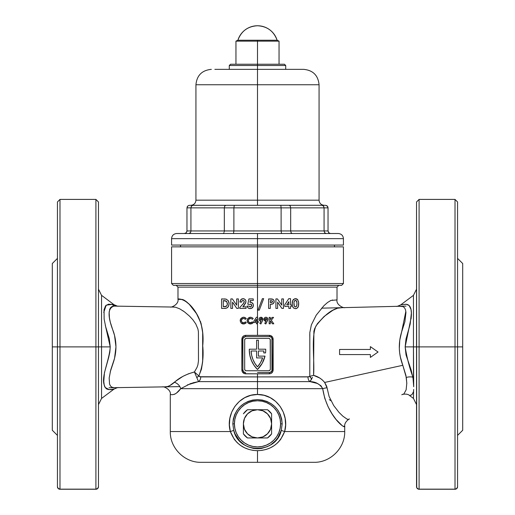 <?xml version="1.0" encoding="UTF-8"?>
<svg xmlns="http://www.w3.org/2000/svg" width="515" height="515" viewBox="0 0 515 515"><rect width="100%" height="100%" fill="white"/><g stroke="black" fill="none" stroke-linecap="round" stroke-linejoin="round"><path stroke-width="0.77" d="M95.906 346.891L59.991 346.891L59.991 489.16L95.906 489.16L95.906 199.402L59.991 199.402L59.991 346.891L95.906 346.891L95.906 489.16A2.562 2.472 0 0 0 98.468 486.688L98.468 346.891L95.906 346.891L95.906 199.402L95.906 346.891L98.468 346.891L98.468 201.97L98.468 346.891L110.236 346.891C109.309 360.77 101.101 376.446 104.223 384.937C105.504 393.299 118.437 387.615 112.553 389.295L113.944 389.147C116.841 387.801 118.334 387.286 118.444 387.608L162.47 386.9C163.519 386.089 171.353 389.694 170.291 394.593L170.291 431.538L230.353 431.538A5.131 0.444 164.6 0 0 233.688 430.218C238.677 454.32 276.31 454.365 281.312 430.218A5.131 0.444 -164.6 0 0 284.647 431.538L280.63 439.462L277.688 442.784L274.238 445.584L270.414 447.793L266.274 449.395L261.942 450.361L257.5 450.689L253.045 450.361L248.706 449.389L244.567 447.78L240.73 445.565L237.299 442.771L234.351 439.437L230.353 431.538C225.177 414.086 239.031 394.059 257.5 394.484C276.046 394.117 289.778 414.034 284.647 431.538L344.709 431.538L284.647 431.538A5.131 0.444 15.4 0 1 281.312 430.218L282.181 423.845C280.643 409.019 272.416 400.94 257.5 399.595C242.61 400.915 234.383 408.994 232.819 423.845L234.415 423.845A23.085 23.085 0 0 1 257.5 400.754A23.085 23.085 0 0 1 280.585 423.845L282.181 423.845L281.686 419.017L280.25 414.453L277.939 410.262L274.881 406.638L271.173 403.657L266.931 401.436L262.328 400.065L257.5 399.595L252.698 400.058L248.082 401.43L243.846 403.651L240.138 406.612L237.067 410.255L234.763 414.427L233.314 419.017L232.819 423.845L233.688 430.218L235.078 434.036L239.552 440.789L244.136 444.702L247.651 446.647L253.444 448.423L257.513 448.771L261.562 448.423L267.343 446.647L270.845 444.715L275.435 440.795L277.939 437.608L281.312 430.218L282.181 423.845L280.585 423.845A23.085 23.085 0 0 1 257.5 446.93A23.085 23.085 0 0 1 234.415 423.845L232.819 423.845L233.688 430.218A5.131 0.444 -15.4 0 1 230.353 431.538L170.291 431.538L230.353 431.538L229.387 424.978L229.864 418.341L231.756 412L234.969 406.264L239.372 401.397L244.78 397.657L250.927 395.301L257.5 394.484L264.092 395.301L270.246 397.677L275.641 401.404L280.038 406.277L283.25 412.019L285.136 418.335L285.613 424.965L284.647 431.538L344.709 431.538L344.709 426.13L343.396 426.369L342.391 425.86L336.057 419.461L332.059 413.841L328.087 406.728L324.746 398.25L322.699 388.671L257.5 388.671L257.5 394.484L257.5 376.916L307.976 376.916A5.131 3.257 -90 0 0 309.933 381.615L198.52 381.615L190.531 383.598L180.714 388.671L322.699 388.671L320.942 385.729L317.298 383.437L309.933 381.615L257.5 381.615L257.5 388.671L180.714 388.671L176.452 393.112L174.598 394.258L173.053 394.548M258.395 356.123L258.395 350.998L258.395 356.123L265 356.123L262.199 363.326L257.5 369.461L254.011 365.283A27.443 27.443 0 0 0 254.017 365.29L251.423 360.5L249.82 355.298L249.286 349.878A27.443 27.443 0 0 0 249.286 349.885A27.443 27.443 0 0 1 249.292 349.202L256.605 349.202L256.605 340.222L258.395 340.222L258.395 349.202L265.708 349.202A27.443 27.443 0 0 1 265.547 352.917L263.738 352.917A25.653 25.653 0 0 0 263.899 350.998L258.395 350.998L258.395 356.123L265 356.123A27.443 27.443 0 0 1 257.5 369.461A27.443 27.443 0 0 1 249.292 349.202L256.605 349.202L256.605 340.222L258.395 340.222L258.395 349.202L265.708 349.202A27.443 27.443 0 0 1 265.547 352.917L263.738 352.917A25.653 25.653 0 0 0 263.899 350.998A25.653 25.653 0 0 1 263.738 352.917M256.444 317.227L254.307 320.51L256.444 317.227L257.642 317.227L257.642 321.424L258.221 321.424L258.221 322.493L257.642 322.493L257.5 323.806L257.5 287.125L177.984 287.125L257.5 287.125L257.5 317.227L256.444 317.227L253.779 321.328L256.444 317.227M113.718 389.173L108.865 389.617L106.779 389.037L105.221 387.467L104.223 384.937L103.772 381.525L104.436 372.776L108.652 357.577L109.824 352.318L110.236 346.891L109.296 338.67L105.678 326.748L104.146 319.107L104.043 309.695L105.601 305.781L108.446 304.198L111.993 304.429A7.693 7.319 -89.1 0 0 116.487 306.142A7.693 7.319 90.9 0 1 111.993 304.429L113.944 304.635L101.545 295.333L101.545 398.449L101.545 346.891L101.545 398.449L98.468 404.603M114.999 306.116L174.257 307.075L114.027 306.103L111.929 306.554L110.3 308.015L109.135 312.026L109.412 317.774L110.307 322.229L114.549 335.458L115.959 346.853L114.549 358.324L110.693 370.066L109.174 378.016L109.553 384.119L110.564 386.128L112.103 387.312L114.188 387.679L111.884 387.209M103.76 312.412L106.199 305.157L111.993 304.429L113.937 304.635L108.536 304.185M105.26 387.518L109.109 389.617M114.298 387.679L116.332 387.641M413.642 389.462L413.455 398.449L413.558 390.705M406.805 383.553L406.284 377.424A7.693 3.766 170 0 1 412.94 377.18L413.706 386.733L413.455 346.891L416.532 346.891L416.532 201.97L416.532 346.891L419.094 346.891L419.094 199.402L419.094 346.891L416.532 346.891L416.532 486.688A2.562 2.472 0 0 0 419.094 489.16L419.094 346.891L455.009 346.891L455.009 199.402L457.571 201.97L457.571 346.891L457.571 201.97L457.571 346.891L419.094 346.891L419.094 489.16L455.009 489.16L455.009 199.402L455.009 346.891L462.702 346.891L462.702 263.526L462.702 346.891L457.571 346.891L457.571 486.688L457.571 346.891M411.26 395.05L411.91 394.677M413.674 384.454L413.661 383.92M403.329 394.046C401.282 394.999 401.282 394.999 403.329 394.046L402.176 394.587M200.644 321.605L200.045 321.386L200.644 321.605M455.009 346.891L455.009 489.16L419.094 489.16L418.116 488.973L416.725 487.634L416.532 201.97L419.094 199.402L419.094 346.891M455.009 489.16A2.562 2.472 0 0 0 457.571 486.688L456.818 488.432L455.009 489.25A2.562 2.562 0 0 0 457.571 486.688A2.562 2.562 0 0 1 455.009 489.25L455.009 489.16M400.85 304.803L406.232 304.275L409.129 305.485L411.028 309.547L411.382 313.004L410.185 324.064L405.987 339.063L405.157 346.891L413.455 346.891L413.455 295.333L400.825 304.803C397.986 306.142 396.505 306.65 396.396 306.341L396.396 306.341M406.181 304.275L405.672 304.281M411.131 310.146L411.06 309.721M411.376 314.89L411.395 313.77M59.991 346.891L59.991 199.402L59.991 346.891L57.429 346.891L57.429 201.97L57.429 346.891L59.991 346.891L59.991 489.25L95.906 489.25A2.562 2.562 0 0 0 98.468 486.688L98.468 201.97L95.906 199.402M57.429 346.891L57.429 486.688A2.562 2.472 0 0 0 59.991 489.16L58.182 488.432L57.429 486.688A2.562 2.562 0 0 0 59.991 489.25A2.562 2.562 0 0 1 57.429 486.688L57.429 346.891L52.298 346.891L57.429 346.891L57.429 201.97L59.991 199.402M52.298 263.526L52.298 430.257L52.298 263.526L57.429 258.395M164.382 386.868L167.736 386.495L169.828 385.561L176.169 380.875M112.251 387.37L111.922 387.228M109.553 309.663L110.564 307.655M176.252 380.81L183.005 376.304L188.464 373.806L194.413 371.972L196.988 367.452L197.895 364.877L198.481 360.777L198.417 331.731L197.915 328.982L195.79 323.961L192.848 319.744L189.572 316.197L184.55 311.916L179.741 308.839L175.499 307.21L172.467 307.043M182.774 310.661L183.424 311.099M178.325 299.318L182.902 299.601L184.331 300.258L189.288 304.339L196.518 313.667L201.05 323.24L202.678 332.671L202.665 361.633L201.462 369.184L198.835 375.937L199.691 376.729L257.5 376.916L257.5 373.826L244.895 373.748L242.488 372.113L241.85 369.976L242.14 337.724L243.524 335.999L244.889 335.426L257.5 335.349L257.5 323.806L257.5 335.349L270.105 335.42L272.512 337.055L273.15 339.198L272.86 371.45L271.476 373.169L270.111 373.748L257.5 373.826L257.5 376.916L308.916 376.806L309.785 376.356L309.824 332.555L311.375 324.856L316.223 315.167L323.954 305.659L327.63 302.434L330.92 300.464L337.016 299.904L337.016 287.125L257.5 287.125L257.5 285.329L173.368 285.329L257.5 285.329L257.5 283.533L343.428 283.533L257.5 283.533L257.5 246.852L343.428 246.852L257.5 246.852L257.5 285.329L341.632 285.329L257.5 285.329L257.5 287.125L177.984 287.125L176.188 285.329M344.574 426.201L344.709 426.13C344.129 421.495 350.844 417.987 349.17 419.146M313.661 462.315L257.5 462.315L257.5 450.689L257.5 462.315L313.931 462.315L201.339 462.315M257.5 283.533L343.428 283.533L341.632 285.329L173.368 285.329L171.572 283.533L257.5 283.533M404.101 393.557L406.135 389.797L406.805 383.173L405.936 375.48L402.801 365.296L324.656 382.452L326.703 386.308L329.111 396.518L333.714 405.562L338.947 412.322L342.803 416.133L347.136 419.184L348.7 419.365M348.462 419.455L347.213 419.216M309.785 334.531L309.785 336.52M330.797 300.515L330.141 300.824M332.709 300.02L332.214 300.078M337.016 299.904L337.016 299.904C335.947 304.822 343.808 308.421 344.896 307.597M288.825 308.414L288.825 306.464L284.801 306.464L284.801 304.738L288.748 298.668L290.531 298.668L290.531 304.88L291.381 304.88L291.381 306.464L290.531 306.464L290.531 308.414L288.825 308.414L290.531 308.414L290.531 306.464L291.381 306.464L291.381 304.88L290.531 304.88L290.531 298.668L288.748 298.668L284.801 304.738L284.801 306.464L288.825 306.464L288.825 308.414M270.793 304.268L270.304 304.275L270.304 308.414L268.605 308.414L268.605 298.912L272.918 299.279L273.935 300.322L274.205 301.616L273.916 302.872L273.027 303.792L270.304 304.275L271.283 304.249L270.304 304.275L270.304 308.414L268.605 308.414L268.605 298.912L271.817 298.983L273.452 299.666M271.289 320.227L273.8 323.806L272.409 323.806L270.304 320.8L270.304 323.806L269.152 323.806L269.152 317.395L270.304 317.395L270.304 319.648L272.12 317.395L273.574 317.395L271.289 320.227L273.574 317.395L272.12 317.395L270.304 319.648L270.304 317.395L269.152 317.395L269.152 323.806L270.304 323.806L270.304 320.8L272.409 323.806L273.8 323.806L271.289 320.227M262.618 320.523L260.873 323.967L259.856 323.459L260.97 321.257L259.579 320.652L259.039 319.229L259.36 318.122L260.242 317.375L261.968 317.472L262.978 319.036L262.502 320.768L262.837 318.47L262.837 320.021L260.873 323.967L259.856 323.459L260.732 321.244M267.909 319.442L265.804 323.967L264.787 323.459L265.907 321.257L264.105 319.995L264.536 317.819L265.547 317.266L266.699 317.375L267.768 318.47L267.877 319.641L267.433 320.768L267.922 319.236L267.337 317.819L266.326 317.266L265.174 317.375L266.326 317.266M258.002 310.12L262.373 298.668L263.667 298.668L259.296 310.12L258.002 310.12L259.296 310.12L263.667 298.668L262.373 298.668L258.002 310.12M281.757 305.17L281.757 298.912L283.462 298.912L283.462 308.414L281.917 308.414L277.617 302.183L277.617 308.414L275.911 308.414L275.911 298.912L277.443 298.912L281.757 305.17L277.443 298.912L275.911 298.912L275.911 308.414L277.617 308.414L277.617 302.183L281.917 308.414L283.462 308.414L283.462 298.912L281.757 298.912L281.757 305.17M292.237 304.198L292.778 300.387L294.741 298.745L296.209 298.758L297.58 299.543L298.629 302.337L298.404 306.271L296.994 308.298L295.095 308.639L293.344 307.816L292.526 306.341L292.23 303.76L292.526 306.341L293.344 307.816L292.423 305.929M253.779 322.493L253.779 321.328L253.779 322.493L256.489 322.493L253.779 322.493M256.489 323.806L256.489 322.493L256.489 323.806L257.5 323.806L256.489 323.806M177.984 287.125L177.984 299.312C179.046 304.198 171.238 307.816 170.162 307.004M182.4 299.466L181.782 299.382L182.4 299.466M187.363 302.505L185.381 300.927M188.966 304.011L188.078 303.155M190.737 305.891L189.848 304.919M192.269 307.693L191.689 306.992M195.912 312.708L195.34 311.839M194.406 310.494L194.11 310.088M244.226 301.854L243.891 300.734L242.996 300.374L241.999 300.934L241.683 302.08L239.977 302.08L240.492 300.129L241.838 298.919L243.647 298.713L245.108 299.479L245.887 300.96L245.803 302.53L242.868 306.831L246.067 306.831L246.067 308.414L239.733 308.414L239.733 307.552L243.395 303.586L244.239 301.642L243.653 303.238L239.733 307.552L239.733 308.414L246.067 308.414L246.067 306.831L242.868 306.831L244.265 305.228M225.641 299.061L221.585 298.912L221.585 308.414L223.761 308.414L221.585 308.414L221.585 298.912L226.201 299.189L228.242 300.715L229.136 303.799L228.357 306.618L226.671 308.073L223.761 308.414L226.671 308.073L227.759 307.346M243.782 323.967L241.155 323.027L240.228 320.929L240.904 318.482L243.228 317.246L245.069 317.568L246.299 318.508L245.455 319.313L244.58 318.63L243.093 318.418L241.516 319.738L241.471 321.334L242.308 322.461L244.078 322.763L245.455 321.888L246.273 322.744L243.923 323.954M250.676 323.967L248.05 323.021L247.129 320.922L247.651 318.708L250.136 317.246L251.977 317.568L253.206 318.508L252.356 319.313L251.487 318.637L249.994 318.418L248.423 319.738L248.372 321.328L249.209 322.461L250.985 322.763L252.356 321.888L253.18 322.744L250.837 323.954M236.842 308.414L232.548 302.183L232.548 308.414L230.842 308.414L230.842 298.912L232.374 298.912L236.688 305.17L236.688 298.912L238.394 298.912L238.394 308.414L236.842 308.414L232.548 302.183L236.842 308.414L238.394 308.414L238.394 298.912L236.688 298.912L236.688 305.17L232.374 298.912L236.688 305.17L232.374 298.912L230.842 298.912L230.842 308.414L232.548 308.414L232.548 302.183M250.2 302.228L250.277 300.496L249.91 302.292L251.655 302.434L252.955 303.631L253.374 305.356L252.871 307.172L251.442 308.414L249.923 308.646L248.61 308.279L247.309 306.889L247.039 306.103L248.99 306.103L250.58 306.927L251.648 305.698L250.902 304.03L249.247 304.513L247.812 304.185L248.925 298.912L253.251 298.912L253.251 300.496L250.277 300.496L253.251 300.496L253.251 298.912L248.925 298.912L247.812 304.185L248.925 298.912L247.812 304.185L249.247 304.513L250.902 304.03L251.59 304.867L251.584 305.981L251.133 304.185M338.58 307.925L339.443 307.777M340.067 307.719L342.288 307.661L337.544 308.202L332.838 310.281L324.128 316.455L317.369 323.742L314.723 328.486L313.893 331.209L313.584 375.345L319.699 378.016L322.39 379.973L324.656 382.452L402.801 365.296L400.387 357.12L399.666 352.923L399.318 348.649L399.762 340.158L401.649 331.866L404.893 321.759L405.955 312.528L405.517 309.785L404.52 307.77L402.968 306.586L399.016 306.277M339.578 354.584L339.578 349.453L370.362 349.453L370.362 346.634L378.055 352.022L370.362 357.41L370.362 354.584L339.578 354.584L339.578 349.453L370.362 349.453L370.362 346.634L378.055 352.022L370.362 357.41L370.362 354.584L339.578 354.584M411.594 394.896L411.936 394.657M410.545 395.295L410.049 395.456L410.545 395.295M413.455 391.78L411.923 394.67L409.644 395.591C407.674 393.351 402.254 394.187 401.79 394.76M329.304 399.634L330.958 400.767M245.314 372.538L243.634 371.791L242.88 369.976L242.88 339.198L242.88 369.976L242.88 339.198L243.312 337.769L245.443 336.63L269.557 336.63L245.443 336.63L269.557 336.63L270.98 337.061L271.926 338.213L271.926 370.961L270.053 372.493L257.5 372.545M257.5 246.852L171.572 246.852L257.5 246.852L257.5 245.063L343.428 245.063L257.5 245.063L257.5 246.852M257.5 462.315L201.069 462.315L257.5 462.315M177.81 391.921L178.46 391.271M192.938 382.819L198.52 381.615A5.131 3.663 90 0 0 200.721 376.916L257.5 376.916L257.5 381.615L198.52 381.615L187.383 384.892M257.5 287.125L337.016 287.125L257.5 287.125M165.07 386.855L165.65 386.849M114.188 306.103C107.641 307.848 107.41 316.397 113.493 331.744C116.757 341.799 116.757 351.899 113.493 362.039L110.178 372.068M114.375 387.673L115.592 387.653M105.285 325.158L110.236 346.891L101.545 346.891L101.545 295.333L101.545 346.891L98.468 346.891M413.455 380.179L413.455 346.891L405.157 346.891L406.032 354.899L411.144 370.021L413.455 380.179M462.702 430.257L462.702 346.891L462.702 430.257L457.571 435.387M411.047 318.94C412.27 309.122 410.404 304.243 405.447 304.294L404.43 304.404C409.753 303.535 412.026 307.764 411.247 317.092L405.157 346.891C406.921 357.706 409.515 367.807 412.94 377.18A7.693 3.766 -10 0 0 406.284 377.424L402.801 365.296C398.571 354.249 398.185 343.106 401.649 331.866L405.846 311.356M400.857 306.232C395.005 306.374 395.005 306.374 400.857 306.232L399.891 306.258M413.455 346.891L413.455 295.333L413.455 346.891L416.532 346.891M114.188 387.679L115.057 387.666M179.703 378.3L175.84 381.145M165.869 386.842C168.276 386.656 171.141 385.143 174.456 382.297A7.693 5.929 -139.4 0 1 180.714 388.671C174.469 397.181 170.105 393.936 170.291 394.593C170.111 393.917 174.418 397.226 180.714 388.671A7.693 5.929 40.6 0 0 174.456 382.297C179.214 377.778 185.87 374.334 194.413 371.972L198.52 381.615L194.413 371.972L198.835 375.937C202.569 366.603 203.856 356.419 202.685 345.378C203.856 334.184 202.176 324.25 197.644 315.586C188.014 297.496 177.07 298.655 177.984 299.312C177.456 298.314 188.902 298.294 198.198 316.603C202.363 325.544 203.856 335.407 202.685 346.189C203.824 356.921 202.537 366.835 198.835 375.937L194.413 371.972M198.835 375.937L196.788 377.547A5.131 2.247 153.5 0 0 198.835 375.937L200.721 376.916A5.131 3.663 -90 0 1 198.52 381.615M344.561 307.603L340.267 307.713C332.787 308.517 324.662 314.633 315.901 326.053C311.073 337.853 314.723 359.084 313.584 375.345L309.785 376.356L313.564 375.377M322.699 388.671A7.693 1.127 172.5 0 1 326.993 387.75A7.693 1.127 -7.5 0 0 322.699 388.671C327.173 416.732 346.202 430.051 344.709 426.13C346.106 430.051 327.109 416.532 322.699 388.671C319.834 384.023 315.579 381.667 309.933 381.615L312.496 377.341M311.517 375.879L309.805 376.349M341.896 307.674L340.582 307.706M311.742 378.956L309.785 376.356A5.131 2.826 -130.8 0 0 311.742 378.956L309.933 381.615A5.131 3.257 90 0 1 307.976 376.916L309.785 376.356M313.584 375.345C318.051 376.536 321.74 378.905 324.656 382.452L326.993 387.75M243.563 317.227L244.683 317.414M243.086 318.418L241.979 319.023L243.518 318.379L245.455 319.313L246.299 318.508L244.329 317.311M241.529 319.712L241.368 320.588L241.979 319.023M241.368 320.588L241.554 321.566M241.966 322.19L241.4 321.025M243.814 322.802L244.593 322.57L243.106 322.783L241.973 322.19M243.106 322.783L243.801 322.808M243.209 323.954L242.243 323.742L244.638 323.819L246.273 322.751L245.455 321.888L244.31 322.693M246.273 322.744L245.597 323.33M242.282 317.478L240.447 319.281L240.441 321.914M241.149 323.021L242.243 323.742M241.374 320.369L241.709 319.358M241.471 321.334L241.387 320.967M242.687 322.66L242.308 322.461M240.215 320.588L240.228 320.922M240.267 319.918L240.215 320.42M244.136 317.279L243.756 317.234M252.356 319.313L251.487 318.637L252.356 319.313L251.487 318.637L252.356 319.313L253.206 318.508L251.977 317.568L250.464 317.227L248.719 317.71M248.5 321.65L248.867 322.184L248.269 320.588L248.41 321.45L248.307 320.156L248.887 319.023L250.966 318.444M248.867 322.184L249.588 322.66L248.874 322.184M250.721 322.802L251.507 322.57L249.363 322.557M250.226 322.808L252.356 321.888L251.5 322.57L252.356 321.888L253.18 322.744L251.951 323.665M247.168 321.251L247.612 322.461L249.202 323.761L251.944 323.665M250.644 323.967L249.183 323.761M247.921 318.36L247.116 320.588M249.582 318.54L249.994 318.418M248.88 319.03L248.282 320.369L248.887 319.023M247.174 319.924L247.136 320.253M250.663 317.234L249.814 317.292M257.5 323.806L257.642 322.493L258.221 322.493L258.221 321.424L257.642 321.424L257.642 317.227L257.5 323.806M256.489 319.242L256.489 321.424L255.073 321.424L256.489 319.242L255.073 321.424L256.489 321.424L256.489 319.242M262.805 318.399L261.002 317.227L259.605 317.819L259.039 319.229L259.579 320.652L260.97 321.257M260.191 319.287L261.028 320.188L260.191 319.287L261.028 318.379L260.204 319.461M261.111 318.386L260.693 318.45L261.781 318.959L261.356 318.457L261.82 319.12L261.356 320.118L261.832 319.294L261.614 318.669L260.416 318.663M259.174 319.995L259.579 320.652M261.002 317.227L261.395 317.266M262.837 320.021L262.946 319.635M260.416 319.918L261.028 320.188L260.249 319.628M261.356 320.118L261.826 319.461M261.832 319.294L261.781 318.959M264.111 318.463L264.543 317.813L263.976 319.229L264.517 320.652L265.907 321.257L265.148 321.103L265.907 321.257L265.148 321.103L265.907 321.257L264.787 323.459L265.804 323.967L267.433 320.768M265.122 319.287L265.959 320.188L265.135 319.461L265.354 319.918L265.135 319.113L265.624 318.45L265.18 318.952M266.281 318.457L266.757 319.461L265.959 320.188L266.551 319.912L266.719 318.959L265.624 318.45M265.148 321.103L265.708 321.251M264.105 319.995L264.517 320.652M263.976 319.229L264.002 319.615M265.547 317.266L265.18 317.375M267.04 317.562L266.699 317.375L267.04 317.562M267.884 318.849L267.729 318.386M267.768 320.021L267.877 319.635M266.757 319.12L266.545 318.669M265.959 320.188L266.551 319.912M266.719 319.628L266.77 319.294M225.139 298.99L224.321 298.925M226.677 299.363L225.712 299.073M228.242 300.715L227.913 300.297M228.924 302.176L229.136 303.799L228.525 301.172M227.533 307.539L228.75 305.871L229.117 303.251M226.156 308.24L225.679 308.318M225.686 306.56L226.51 306.142L223.285 306.708L223.285 300.618L226.536 301.378L224.92 300.689M226.394 301.262L225.293 300.76L227.102 302.157M226.755 301.616L227.385 304.429L226.51 306.142L225.37 306.631L225.976 306.47M225.3 300.76L223.285 300.618L223.285 306.708L224.675 306.695M226.851 305.762L227.385 304.429M224.72 298.951L224.225 298.919M226.207 299.189L225.718 299.073L226.207 299.189M226.632 308.086L227.501 307.571M223.761 308.414L225.203 308.369M227.418 303.432L227.43 303.766L227.418 303.432M224.276 300.625L225.293 300.76M227.418 304.101L227.43 303.766M241.29 299.228L243.093 298.668L240.808 299.678L239.977 302.08L240.042 301.43L239.977 302.08L241.683 302.08L241.915 301.075L242.996 300.374M240.042 301.43L239.996 301.751M245.275 303.792L245.945 301.52L245.481 299.962L244.149 298.848L242.147 298.803M243.395 303.586L242.887 304.185M244.123 301.069L244.226 301.41M245.719 300.419L245.114 299.479M244.619 304.777L244.245 305.241L244.619 304.777M243.859 305.698L244.245 305.241L243.859 305.698M243.872 302.878L243.647 303.245M244.187 302.073L244.059 302.485L244.187 302.073M243.241 300.399L243.885 300.728M241.76 301.487L242.192 300.709M249.91 302.292L250.799 302.215M253.187 304.146L251.655 302.434L250.348 302.208M247.084 306.271L248.14 307.957L249.022 308.459L251.442 308.414L253.155 306.612L253.193 304.172L252.608 303.148M250.174 306.946L248.99 306.103L247.039 306.103M251.468 306.245L250.296 306.953L251.532 306.116M250.586 306.927L249.891 306.895M251.668 305.414L251.59 304.861L251.668 305.414M251.661 302.434L251.095 302.26L251.661 302.434M253.322 305.994L253.155 306.612L253.322 305.994M252.472 307.68L252.794 307.288M251.436 308.414L251.99 308.105L251.436 308.414M247.754 307.584L248.146 307.964M261.923 303.245L259.296 310.12M259.753 305.537L262.373 298.668M272.087 304.165L271.283 304.249L272.647 303.992L273.916 302.872M274.057 302.543L274.205 301.616L273.375 303.541M274.18 302.048L273.935 300.329L274.199 301.835M272.332 304.101L273.098 303.753M271.817 298.983L272.139 299.035M274.205 301.616L273.562 299.775L272.461 299.106M272.319 302.183L270.304 302.569L270.304 300.618L272.152 300.869L272.39 302.067M271.695 302.524L272.396 302.06L272.39 301.14L272.454 301.912M272.364 302.118L272.499 301.61M271.16 298.925L270.504 298.912M270.845 300.618L270.304 300.618L270.304 302.569L270.909 302.569M277.617 302.183L281.061 307.178M288.825 301.648L288.825 304.88L286.72 304.88L288.825 301.648L286.72 304.88L288.825 301.648L286.72 304.88L288.825 304.88L288.825 301.648M293.125 299.807L292.456 301.365M293.499 299.389L295.629 298.674M295.089 298.687L297.58 299.543L298.578 301.899M298.681 303.226L298.661 302.781M298.681 304.114L298.687 303.67M298.417 306.206L298.578 305.434M298.397 306.296L298.249 306.702M296.292 308.569L295.674 308.652M296.994 308.298L298.404 306.271M293.589 308.047L295.481 308.659M292.23 303.76L292.378 301.784L292.23 303.76M296.981 304.011L296.518 306.303L296.968 304.352L296.775 301.61L295.475 300.374L296.595 301.14L296.975 303.148M296.46 300.927L296.943 302.633L296.698 301.372M295.359 306.946L296.518 306.303L295.475 306.953L294.348 306.238L295.25 306.934M293.949 304.281L294.348 306.245L293.975 302.704M294.026 302.176L294.599 300.728L295.591 300.38L294.599 300.728L294.187 301.462M295.011 300.464L294.284 301.217M298.629 304.996L298.668 304.558M297.857 307.461L298.076 307.095M296.247 308.582L296.621 308.472M292.861 307.146L293.344 307.822M292.263 302.769L292.237 303.264L292.263 302.769M296.582 298.874L296.209 298.758L296.582 298.874M297.277 299.267L296.943 299.041L297.277 299.267M297.837 299.865L297.58 299.543M294.091 305.537L293.981 304.79M296.421 306.444L295.629 306.946M296.968 304.352L296.518 306.303M293.936 303.779L293.949 303.238L293.936 303.779M294.348 306.245L294.644 306.618M296.305 300.741L295.925 300.47M296.769 305.691L296.846 305.363M245.443 372.545L245.636 373.826L245.443 372.545A2.562 2.562 0 0 1 242.88 369.976L241.85 369.976L241.85 339.198C242.082 336.849 243.344 335.568 245.636 335.349L269.364 335.349L269.557 336.63A2.562 2.562 0 0 1 272.12 339.198L272.12 369.976A2.562 2.562 0 0 1 269.557 372.545L269.364 373.826L245.636 373.826C243.35 373.607 242.089 372.326 241.85 369.976L242.88 369.976L242.926 370.472M244.792 369.796L244.677 369.21L245.127 370.298L246.215 370.748L268.785 370.748L269.873 370.298L270.324 369.21L270.324 339.964L269.873 338.876L268.785 338.426L246.215 338.426L245.127 338.876L244.677 339.964L244.677 369.21A1.539 1.539 0 0 0 246.215 370.748A1.539 1.539 0 0 1 244.677 369.21L244.677 339.964A1.539 1.539 0 0 1 246.215 338.426A1.539 1.539 0 0 0 244.677 339.964M246.215 338.426L268.785 338.426A1.539 1.539 0 0 1 270.324 339.964A1.539 1.539 0 0 0 268.785 338.426M270.208 339.379L270.324 369.21A1.539 1.539 0 0 1 268.785 370.748A1.539 1.539 0 0 0 270.324 369.21M268.785 370.748L246.215 370.748M270.208 369.796L269.873 370.298M244.792 339.379L245.127 338.876M258.395 350.998L263.899 350.998L258.395 350.998M256.605 350.998L251.101 350.998L256.605 350.998L256.605 357.919L256.605 350.998L251.101 350.998L251.661 355.311L252.942 359.476L254.906 363.358L257.5 366.854L260.519 362.65L262.631 357.919L256.605 357.919L262.631 357.919A25.653 25.653 0 0 1 257.5 366.854A25.653 25.653 0 0 0 262.631 357.919M251.101 351.005A25.653 25.653 0 0 0 257.5 366.854A25.653 25.653 0 0 1 251.101 350.998M257.5 366.854L254.906 363.358M242.926 338.709L242.88 339.198L241.85 339.198L242.88 339.198A2.562 2.562 0 0 1 245.443 336.63L245.636 335.349L245.443 336.63M272.075 370.459L272.12 369.976L273.15 369.976C272.918 372.319 271.656 373.607 269.364 373.826L269.557 372.545M269.557 336.63L269.364 335.349C271.65 335.561 272.911 336.842 273.15 339.198L272.12 339.198L273.15 339.198L273.15 369.976L272.12 369.976M419.094 489.25L455.009 489.25L419.094 489.25A2.562 2.562 0 0 1 416.532 486.688A2.562 2.562 0 0 0 419.094 489.25M98.468 486.688A2.562 2.562 0 0 1 95.906 489.25L59.991 489.16L95.906 489.16L97.715 488.432L98.468 486.688M241.174 440.164L244.677 443.035L241.174 440.164L238.303 436.669L236.173 432.677L234.859 428.345L234.415 423.845L234.859 419.339L236.173 415.006L238.303 411.015L241.174 407.519L238.303 411.015L241.174 407.519L244.677 404.648L241.174 407.519L238.303 411.015L241.174 407.519L244.677 404.648L248.668 402.511L252.994 401.198L257.5 400.754L262.006 401.198L266.332 402.511L270.324 404.648L273.826 407.519L270.324 404.648L273.826 407.519L276.697 411.015L273.826 407.519L270.324 404.648L273.826 407.519L276.697 411.015L278.827 415.006L280.141 419.339L280.585 423.845L280.141 428.345L278.827 432.677L276.697 436.669L273.826 440.164L276.697 436.669L273.826 440.164L270.324 443.035L273.826 440.164L276.697 436.669L273.826 440.164L270.324 443.035L266.332 445.172L262.006 446.486L257.5 446.93A23.085 23.085 0 0 1 234.415 423.845A23.085 23.085 0 0 1 257.5 400.754A23.085 23.085 0 0 1 280.585 423.845A23.085 23.085 0 0 1 257.5 446.93L252.994 446.486L248.668 445.172L244.677 443.035L241.174 440.164L244.677 443.035L241.174 440.164L238.303 436.669M284.647 431.538C279.819 443.84 270.774 450.226 257.5 450.689C244.187 450.2 235.136 443.814 230.353 431.538M303.67 69.358L303.67 69.358C313.017 70.265 318.148 75.396 319.062 84.743L257.5 84.743L257.5 64.227L230.566 64.227L284.435 64.227L257.5 64.227L257.5 65.508L285.716 65.508L257.5 65.508L257.5 69.358L303.67 69.358L257.5 69.358L257.5 84.743L319.062 84.743L257.5 84.743L257.5 205.305L234.306 205.305L325.474 205.305L234.306 205.305L233.887 207.867L186.964 207.867L186.964 230.952L186.964 207.867L190.923 207.867L190.923 230.952L190.923 207.867L224.321 207.867L224.321 230.952L224.321 207.867L233.887 207.867L233.887 230.952L233.887 207.867L281.113 207.867L233.887 207.867L234.306 205.305L193.035 205.305L234.306 205.305M177.089 233.514L338.297 233.514L257.5 233.514L257.5 238.645L343.428 238.645L257.5 238.645L257.5 245.063L171.572 245.063L257.5 245.063L257.5 238.645L171.572 238.645L171.572 245.063M257.5 205.305L257.5 84.743L195.938 84.743L195.938 200.174L319.062 200.174C319.364 203.283 321.077 204.996 324.193 205.305M338.297 233.514C341.413 233.823 343.125 235.535 343.428 238.645L171.572 238.645L257.5 238.645L257.5 233.514L337.911 233.514M187.718 206.045L189.031 205.35L193.035 205.305L191.548 206.045L190.923 207.867L191.548 206.045L193.035 205.305L189.031 205.35L187.718 206.045L186.964 207.867L187.718 206.045L187.157 206.882M283.018 205.305L280.694 205.305M257.5 84.743L195.938 84.743L257.5 84.743M214.845 69.358L298.217 69.358M300.155 69.358L302.781 69.358M257.5 65.508L229.284 65.508L257.5 65.508M186.205 232.774L184.396 233.514L186.205 232.774L185.374 233.321L186.205 232.774L186.964 230.952L186.765 231.937L186.964 230.952L281.113 230.952L281.113 207.867L281.113 230.952L290.679 230.952L290.679 207.867L281.113 207.867L280.855 205.498L281.113 207.867L290.679 207.867L290.679 230.952L324.077 230.952L324.077 207.867L290.679 207.867L290.235 206.045L289.166 205.305L290.235 206.045L290.679 207.867L324.077 207.867L324.077 230.952L328.036 230.952L328.036 207.867L324.077 207.867L323.452 206.045L321.965 205.305L323.452 206.045L324.077 207.867L328.036 207.867L328.036 230.952L328.795 232.774L328.235 231.937M257.5 200.174L319.062 200.174L257.5 200.174M225.834 205.305L224.765 206.045L224.321 207.867L224.765 206.045L225.834 205.305L192.623 205.35M328.036 207.867L327.283 206.045L325.474 205.305L327.283 206.045L326.452 205.498L327.843 206.882L328.036 207.867M327.283 206.045L327.843 206.882M324.077 207.867L323.452 206.045L322.377 205.35M191.084 206.882L191.548 206.045L190.923 207.867M321.965 205.305L323.452 206.045L323.916 206.882M191.548 206.045L192.23 205.498M330.102 233.469L328.795 232.774L330.36 233.507M186.964 230.952L233.887 230.952L233.475 233.514L233.887 230.952L281.113 230.952L281.525 233.514L281.113 230.952L290.679 230.952L291.13 232.774L292.205 233.514L291.13 232.774L290.679 230.952L324.077 230.952L324.695 232.774L326.182 233.514L324.695 232.774L324.077 230.952L328.036 230.952M190.305 232.774L188.818 233.514L190.305 232.774L190.762 231.937L190.305 232.774M190.923 230.952L190.762 231.937L190.923 230.952M184.898 233.469L185.374 233.321M223.381 233.321L223.871 232.774L223.381 233.321M224.205 231.937L224.321 230.952L224.205 231.937M257.5 233.514L176.703 233.514L257.5 233.514M237.885 40.241L277.115 40.241C273.742 31.125 267.201 26.297 257.5 25.75C247.799 26.297 241.258 31.125 237.885 40.241A20.523 20.523 0 0 1 277.115 40.241L257.5 40.241L257.5 41.142L279.046 41.142L257.5 41.142L257.5 64.227L257.5 41.142L235.954 41.142L257.5 41.142L257.5 40.241L237.885 40.241L235.954 41.142L235.954 64.227M243.395 413.803A17.317 17.317 0 0 1 247.464 409.734L267.536 409.734A17.317 17.317 0 0 1 271.605 413.803L271.605 433.881A17.317 17.317 0 0 1 267.536 437.95L247.464 437.95A17.317 17.317 0 0 1 243.395 433.881L243.395 423.845A14.105 14.105 0 0 1 257.5 409.734L247.464 409.734L243.395 413.803A17.317 17.317 0 0 1 247.464 409.734M243.395 433.881L247.464 437.95L257.5 437.95A14.105 14.105 0 0 1 243.395 423.845L243.395 433.881A17.317 17.317 0 0 0 247.464 437.95M267.536 437.95L271.605 433.881L271.605 413.803L267.536 409.734L257.5 409.734A14.105 14.105 0 0 1 271.605 423.845A14.105 14.105 0 0 1 257.5 437.95L267.536 437.95A17.317 17.317 0 0 0 271.605 433.881M270.324 443.035L273.826 440.164L270.324 443.035M276.697 411.015L273.826 407.519L276.697 411.015M244.677 404.648L241.174 407.519M271.605 413.803A17.317 17.317 0 0 0 267.536 409.734M243.395 423.845L244.464 418.444L247.522 413.867L252.099 410.809L257.5 409.734L262.901 410.809L267.478 413.867L270.536 418.444L271.605 423.845L270.536 429.24L267.478 433.817L262.901 436.875L257.5 437.95L252.099 436.875L247.522 433.817L244.464 429.24L243.395 423.845M113.95 304.635C116.828 305.981 118.328 306.496 118.444 306.174M409.644 395.591L413.455 398.449L416.532 404.603M419.094 199.402L455.009 199.402M457.571 258.395L462.702 263.526M344.709 431.538C345.14 447.979 330.373 462.74 313.931 462.315M343.428 246.852L343.428 283.533M406.039 306.11L321.579 308.17M171.572 246.852L171.572 283.533M170.291 431.538C169.86 447.979 184.628 462.74 201.069 462.315M337.016 287.125L338.812 285.329M109.013 387.763L179.851 386.617M101.545 398.449L113.95 389.147M57.429 435.387L52.298 430.257M413.455 295.333L416.532 289.179M101.545 295.333L98.468 289.179M285.716 69.358L285.716 65.508L284.435 64.227M195.938 200.174C195.636 203.283 193.923 204.996 190.808 205.305M319.062 84.743L319.062 200.174M343.428 238.645L343.428 245.063M334.454 245.063L334.454 246.852M180.546 245.063L180.546 246.852M195.938 84.743C196.852 75.396 201.983 70.265 211.33 69.358M230.566 64.227L229.284 65.508L229.284 69.358M171.572 238.645C171.875 235.535 173.587 233.823 176.703 233.514M277.115 40.241L279.046 41.142L279.046 64.227"/></g></svg>
